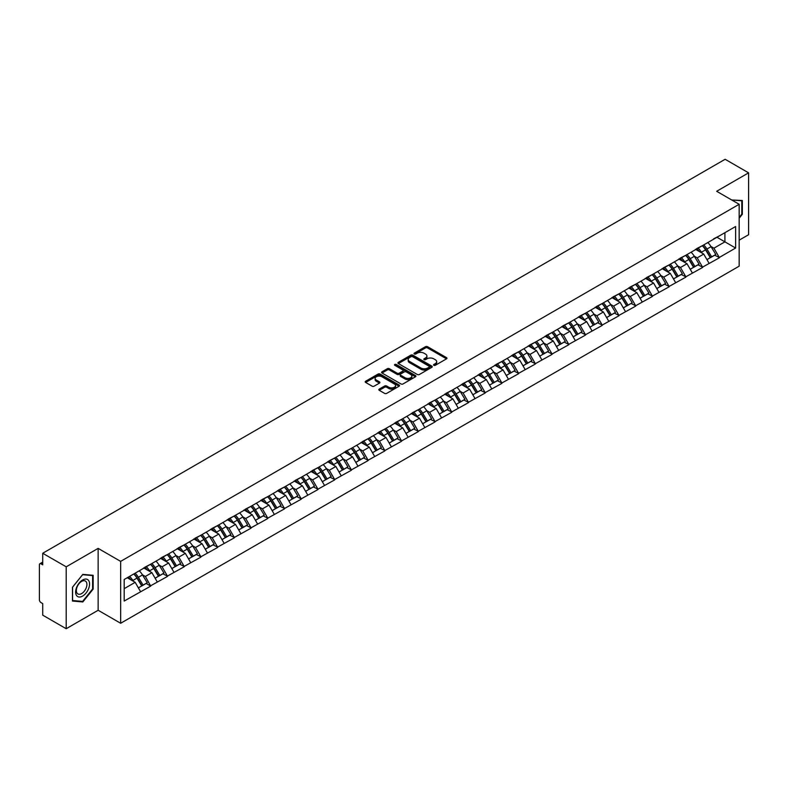 <?xml version="1.0" encoding="UTF-8"?>
<svg xmlns="http://www.w3.org/2000/svg" width="788" height="788" viewBox="0 0 788 788"><rect width="100%" height="100%" fill="white"/><g stroke="black" fill="none" stroke-linecap="round" stroke-linejoin="round"><path stroke-width="1.18" d="M433.853 365.297A1.044 0.601 0 0 0 435.331 365.297L446.51 358.845A1.487 0.857 0 0 0 446.944 358.235A1.487 0.857 0 0 0 446.51 357.634L427.569 346.7A1.487 0.857 0 0 0 425.461 346.7L414.281 353.152A1.044 0.601 0 0 0 415.759 353.999L417.207 353.172A4.758 2.748 0 0 1 423.934 353.172L425.51 354.078A4.758 2.748 0 0 1 426.909 356.018A4.758 2.748 0 0 1 425.51 357.969L424.072 358.806A1.044 0.601 0 0 0 425.54 359.653L426.988 358.816A4.758 2.748 0 0 1 433.725 358.816L435.301 359.732A4.758 2.748 0 0 1 436.69 361.672A4.758 2.748 0 0 1 435.301 363.613L433.853 364.45A1.044 0.601 0 0 0 433.853 365.297L433.853 364.45M379.274 389.095A1.487 0.857 0 0 0 378.831 389.705A1.487 0.857 0 0 0 379.274 390.316L384.583 393.379A1.487 0.857 0 0 0 386.691 393.379L399.102 386.219A1.487 0.857 0 0 0 399.536 385.608A1.487 0.857 0 0 0 399.102 384.997L380.161 374.064A1.487 0.857 0 0 0 378.063 374.064L365.642 381.234A1.487 0.857 0 0 0 365.208 381.835A1.487 0.857 0 0 0 365.642 382.446L372.064 386.15A1.487 0.857 0 0 0 374.172 386.15L379.481 383.086A1.487 0.857 0 0 0 379.914 382.476A1.487 0.857 0 0 0 379.481 381.875L376.3 380.033A3.979 2.295 0 0 1 375.137 378.407A3.979 2.295 0 0 1 377.59 376.28A3.979 2.295 0 0 1 381.924 376.782L394.394 383.983A3.979 2.295 0 0 1 395.566 385.608A3.979 2.295 0 0 1 393.104 387.726A3.979 2.295 0 0 1 388.77 387.233L386.691 386.031A1.487 0.857 0 0 0 384.583 386.031L379.274 389.095L379.274 390.316L384.583 387.272L384.583 386.031M98.145 548.379L66.202 566.818L42.719 553.265L725.127 159.284L748.6 172.838L716.656 191.287L739.164 204.279L120.653 561.381L98.145 548.379L98.145 610.267L120.653 623.269L120.653 561.381M417.305 374.487A1.487 0.857 0 0 0 419.413 374.487L431.824 367.316A1.487 0.857 0 0 0 432.267 366.716A1.487 0.857 0 0 0 431.824 366.105L412.892 355.171A1.487 0.857 0 0 0 410.784 355.171L398.364 362.342A1.487 0.857 0 0 0 397.93 362.943A1.487 0.857 0 0 0 398.364 363.554L417.305 374.487M395.152 365.524A1.044 0.601 0 0 1 396.206 365.671L396.206 364.44L415.463 375.551A1.487 0.857 0 0 1 415.906 376.162A1.487 0.857 0 0 1 415.463 376.772L403.052 383.933A1.487 0.857 0 0 1 400.944 383.933L382.003 373L382.003 371.788A1.487 0.857 0 0 0 381.569 372.389A1.487 0.857 0 0 0 382.003 373M382.003 371.788L387.322 368.715A1.487 0.857 0 0 1 389.42 368.715L397.103 373.157A1.487 0.857 0 0 0 399.211 373.157L402.737 371.118A1.487 0.857 0 0 0 403.17 370.508A1.487 0.857 0 0 0 402.737 369.907L394.739 365.287A1.044 0.601 0 0 1 396.206 364.44M120.653 623.269L739.164 266.167L739.164 204.279M133.802 573.96A10.155 5.861 -120 0 1 137.279 578.028L142.017 585.839L146.144 583.455L150.725 586.105L145.366 576.452L142.392 574.728M150.725 586.105L124.189 601.047L124.189 579.505L735.628 226.501L735.628 248.033L719.286 257.479L713.918 248.19L710.953 246.477M702.364 245.708A10.155 5.861 -120 0 1 705.841 249.766L710.579 257.587L714.706 255.204L719.286 257.479M719.286 257.843L702.561 267.132L697.203 257.843L694.228 256.13M685.639 255.361A10.155 5.861 -120 0 1 689.116 259.419L693.854 267.24L697.981 264.857L702.561 267.132M702.561 267.496L685.836 276.785L680.477 267.496L677.513 265.783M668.923 265.014A10.155 5.861 -120 0 1 672.4 269.082L677.128 276.893L681.256 274.51L685.836 276.785M685.836 277.159L669.111 286.438L663.752 277.159L660.787 275.445M652.198 274.667A10.155 5.861 -120 0 1 655.675 278.735L660.413 286.546L664.54 284.163L669.111 286.438M669.111 286.812L652.395 296.091L647.037 286.812L644.062 285.098M635.473 284.32A10.155 5.861 -120 0 1 638.95 288.388L643.688 296.199L647.815 293.826L652.395 296.091M652.395 296.465L635.67 305.744L630.311 296.465L627.337 294.751M618.757 293.973A10.155 5.861 -120 0 1 622.234 298.041L626.962 305.862L631.09 303.478L635.67 305.744M635.67 306.118L618.944 315.407L613.586 306.118L610.621 304.404M602.032 303.636A10.155 5.861 -120 0 1 605.509 307.694L610.247 315.515L614.374 313.131L618.944 315.407M618.944 315.771L602.229 325.06L596.871 315.771L593.896 314.057M585.307 313.289A10.155 5.861 -120 0 1 588.784 317.347L593.522 325.168L597.649 322.784L602.229 325.06M602.229 325.424L585.504 334.713L580.145 325.424L577.171 323.71M568.591 322.942A10.155 5.861 -120 0 1 572.068 327.01L576.796 334.821L580.923 332.438L585.504 334.713M585.504 335.087L568.778 344.366L563.42 335.087L560.455 333.363M551.866 332.595A10.155 5.861 -120 0 1 555.343 336.663L560.071 344.474L564.198 342.091L568.778 344.366M568.778 344.74L552.063 354.019L546.695 344.74L543.73 343.026M535.141 342.248A10.155 5.861 -120 0 1 538.618 346.316L543.356 354.127L547.483 351.744L552.063 354.019M552.063 354.393L535.338 363.672L529.979 354.393L527.005 352.679M518.415 351.901A10.155 5.861 -120 0 1 521.892 355.969L526.63 363.79L530.757 361.406L535.338 363.672M535.338 364.046L518.612 373.325L513.254 364.046L510.289 362.332M501.7 361.554A10.155 5.861 -120 0 1 505.177 365.622L509.905 373.443L514.032 371.059L518.612 373.325M518.612 373.699L501.887 382.988L496.529 373.699L493.564 371.985M484.975 371.217A10.155 5.861 -120 0 1 488.452 375.275L493.19 383.096L497.317 380.712L501.887 382.988M501.887 383.352L485.172 392.641L479.813 383.352L476.839 381.638M468.249 380.87A10.155 5.861 -120 0 1 471.726 384.938L476.464 392.749L480.591 390.365L485.172 392.641M485.172 393.005L468.446 402.294L463.088 393.005L460.113 391.291M451.534 390.523A10.155 5.861 -120 0 1 455.011 394.591L459.739 402.402L463.866 400.018L468.446 402.294M468.446 402.668L451.721 411.947L446.363 402.668L443.398 400.954M434.809 400.176A10.155 5.861 -120 0 1 438.286 404.244L443.023 412.055L447.141 409.671L451.721 411.947M451.721 412.321L435.006 421.6L429.647 412.321L426.672 410.607M418.083 409.829A10.155 5.861 -120 0 1 421.56 413.897L426.298 421.708L430.425 419.334L435.006 421.6M435.006 421.974L418.28 431.253L412.922 421.974L409.947 420.26M401.368 419.482A10.155 5.861 -120 0 1 404.845 423.55L409.573 431.371L413.7 428.987L418.28 431.253M418.28 431.627L401.555 440.916L396.197 431.627L393.232 429.913M384.642 429.145A10.155 5.861 -120 0 1 388.12 433.203L392.848 441.024L396.975 438.64L401.555 440.916M401.555 441.28L384.839 450.569L379.471 441.28L376.506 439.566M367.917 438.798A10.155 5.861 -120 0 1 371.394 442.856L376.132 450.677L380.259 448.293L384.839 450.569M384.839 450.933L368.114 460.222L362.756 450.933L359.781 449.219M351.192 448.451A10.155 5.861 -120 0 1 354.669 452.519L359.407 460.33L363.534 457.946L368.114 460.222M368.114 460.596L351.389 469.875L346.031 460.596L343.066 458.882M334.476 458.104A10.155 5.861 -120 0 1 337.954 462.172L342.681 469.983L346.809 467.599L351.389 469.875M351.389 470.249L334.664 479.528L329.305 470.249L326.34 468.535M317.751 467.757A10.155 5.861 -120 0 1 321.228 471.825L325.966 479.636L330.093 477.262L334.664 479.528M334.664 479.902L317.948 489.181L312.59 479.902L309.615 478.188M301.026 477.41A10.155 5.861 -120 0 1 304.503 481.478L309.241 489.299L313.368 486.915L317.948 489.181M317.948 489.555L301.223 498.843L295.864 489.555L292.89 487.841M284.31 487.073A10.155 5.861 -120 0 1 287.787 491.131L292.515 498.952L296.643 496.568L301.223 498.843M301.223 499.208L284.498 508.496L279.139 499.208L276.174 497.494M267.585 496.726A10.155 5.861 -120 0 1 271.062 500.784L275.79 508.605L279.917 506.221L284.498 508.496M284.498 508.861L267.782 518.149L262.414 508.861L259.449 507.147M250.86 506.379A10.155 5.861 -120 0 1 254.337 510.447L259.075 518.258L263.202 515.874L267.782 518.149M267.782 518.524L251.057 527.802L245.698 518.524L242.724 516.81M234.134 516.032A10.155 5.861 -120 0 1 237.612 520.1L242.349 527.911L246.477 525.527L251.057 527.802M251.057 528.177L234.332 537.455L228.973 528.177L226.008 526.463M217.419 525.685A10.155 5.861 -120 0 1 220.896 529.753L225.624 537.564L229.751 535.19L234.332 537.455M234.332 537.83L217.616 547.108L212.248 537.83L209.283 536.116M200.694 535.338A10.155 5.861 -120 0 1 204.171 539.406L208.909 547.227L213.036 544.843L217.616 547.108M217.616 547.483L200.891 556.771L195.532 547.483L192.558 545.769M183.968 545A10.155 5.861 -120 0 1 187.446 549.059L192.183 556.88L196.311 554.496L200.891 556.771M200.891 557.136L184.165 566.424L178.807 557.136L175.842 555.422M167.253 554.654A10.155 5.861 -120 0 1 170.73 558.712L175.458 566.533L179.585 564.149L184.165 566.424M184.165 566.789L167.44 576.077L162.082 566.789L159.117 565.075M150.528 564.306A10.155 5.861 -120 0 1 154.005 568.375L158.743 576.186L162.87 573.802L167.44 576.077M167.44 576.452L150.725 585.73M145.041 567.104L150.725 564.188M145.366 576.452L151.897 572.669L143.643 567.902M157.265 581.958L151.897 572.669M161.767 557.451L167.44 554.535M162.082 566.789L168.622 563.016L160.368 558.249M173.981 572.305L168.622 563.016M178.482 547.788L184.165 544.882M178.807 557.136L185.347 553.363L177.093 548.596M190.706 562.642L185.347 553.363M195.207 538.135L200.891 535.229M195.532 547.483L202.073 543.71L193.818 538.943M207.431 552.989L202.073 543.71M211.933 528.482L217.616 525.576M212.248 537.83L218.788 534.057L210.534 529.29M224.147 543.336L218.788 534.057M228.648 518.829L234.332 515.923M228.973 528.177L235.513 524.394L227.259 519.637M240.872 533.683L235.513 524.394M245.373 509.176L251.057 506.26M245.698 518.524L252.239 514.741L243.984 509.974M257.597 524.03L252.239 514.741M262.099 499.523L267.782 496.607M262.414 508.861L268.954 505.088L260.7 500.321M274.313 514.377L268.954 505.088M278.824 489.86L284.498 486.954M279.139 499.208L285.68 495.435L277.425 490.668M291.038 504.714L285.68 495.435M295.539 480.207L301.223 477.301M295.864 489.555L302.405 485.782L294.151 481.015M307.763 495.061L302.405 485.782M312.265 470.554L317.948 467.648M312.59 479.902L319.12 476.129L310.866 471.362M324.489 485.408L319.12 476.129M328.99 460.901L334.664 457.995M329.305 470.249L335.846 466.466L327.591 461.709M341.204 475.755L335.846 466.466M345.705 451.248L351.389 448.342M346.031 460.596L352.571 456.813L344.317 452.056M357.929 466.102L352.571 456.813M362.431 441.595L368.114 438.68M362.756 450.933L369.296 447.16L361.042 442.393M374.655 456.449L369.296 447.16M379.156 431.942L384.839 429.027M379.471 441.28L386.012 437.507L377.757 432.74M391.37 446.786L386.012 437.507M395.871 422.279L401.555 419.374M396.197 431.627L402.737 427.854L394.483 423.087M408.095 437.133L402.737 427.854M412.597 412.626L418.28 409.721M412.922 421.974L419.462 418.201L411.208 413.434M424.821 427.48L419.462 418.201M429.322 402.973L435.006 400.068M429.647 412.321L436.178 408.548L427.923 403.781M441.536 417.827L436.178 408.548M446.047 393.32L451.721 390.415M446.363 402.668L452.903 398.886L444.649 394.128M458.261 408.174L452.903 398.886M462.763 383.667L468.446 380.752M463.088 393.005L469.628 389.233L461.374 384.465M474.987 398.521L469.628 389.233M479.488 374.014L485.172 371.099M479.813 383.352L486.344 379.58L478.089 374.812M491.712 388.868L486.344 379.58M496.213 364.351L501.887 361.446M496.529 373.699L503.069 369.927L494.815 365.159M508.427 379.205L503.069 369.927M512.929 354.699L518.612 351.793M513.254 364.046L519.794 360.274L511.54 355.506M525.153 369.552L519.794 360.274M529.654 345.046L535.338 342.14M529.979 354.393L536.52 350.621L528.265 345.853M541.878 359.899L536.52 350.621M546.38 335.392L552.063 332.487M546.695 344.74L553.235 340.958L544.981 336.2M558.594 350.246L553.235 340.958M563.095 325.739L568.778 322.824M563.42 335.087L569.96 331.305L561.706 326.537M575.319 340.593L569.96 331.305M579.82 316.087L585.504 313.171M580.145 325.424L586.686 321.652L578.431 316.884M592.044 330.94L586.686 321.652M596.546 306.424L602.229 303.518M596.871 315.771L603.401 311.999L595.147 307.231M608.769 321.277L603.401 311.999M613.271 296.771L618.944 293.865M613.586 306.118L620.126 302.346L611.872 297.578M625.485 311.624L620.126 302.346M629.986 287.118L635.67 284.212M630.311 296.465L636.852 292.693L628.597 287.925M642.21 301.971L636.852 292.693M646.712 277.465L652.395 274.559M647.037 286.812L653.567 283.03L645.313 278.272M658.935 292.318L653.567 283.03M663.437 267.812L669.111 264.896M663.752 277.159L670.293 273.377L662.038 268.609M675.651 282.665L670.293 273.377M680.152 258.159L685.836 255.243M680.477 267.496L687.018 263.724L678.764 258.956M692.376 273.012L687.018 263.724M696.878 248.496L702.561 245.59M697.203 257.843L703.743 254.071L695.489 249.303M709.101 263.35L703.743 254.071M713.603 238.843L719.286 235.937M713.918 248.19L724.911 241.847L724.911 232.687L735.628 226.501M716.981 237.267L735.628 248.033M739.164 240.173L748.6 234.735L748.6 172.838M66.202 566.818L66.202 628.716L42.719 615.162L42.719 603.588L41.006 602.593A2.275 1.31 -120 0 1 39.4 599.806L39.4 564.779A2.275 1.31 -120 0 1 39.873 563.735A2.275 1.31 -120 0 1 41.006 563.853L42.719 564.838L42.719 553.265M66.202 628.716L98.145 610.267M124.189 588.666L135.181 582.322L127.242 577.742M140.54 591.611L135.181 582.322M705.605 249.954L706.137 250.259M688.889 259.607L689.411 259.912M672.164 269.26L672.696 269.565M655.439 278.913L655.971 279.218M638.713 288.566L639.245 288.871M621.998 298.228L622.53 298.534M605.273 307.881L605.805 308.187M588.547 317.534L589.079 317.84M571.832 327.187L572.364 327.493M555.107 336.84L555.639 337.146M538.381 346.493L538.913 346.799M521.666 356.146L522.188 356.462M504.941 365.809L505.472 366.115M488.215 375.462L488.747 375.768M471.49 385.115L472.022 385.421M454.774 394.768L455.306 395.074M438.049 404.421L438.581 404.727M421.324 414.074L421.856 414.389M404.608 423.737L405.14 424.043M387.883 433.39L388.415 433.695M371.158 443.043L371.69 443.349M354.442 452.696L354.964 453.001M337.717 462.349L338.249 462.654M320.992 472.002L321.524 472.317M304.266 481.665L304.798 481.97M287.551 491.318L288.083 491.623M270.826 500.971L271.358 501.276M254.1 510.624L254.632 510.929M237.385 520.277L237.917 520.582M220.66 529.93L221.192 530.235M203.934 539.593L204.466 539.898M187.219 549.246L187.741 549.551M170.494 558.899L171.026 559.204M153.768 568.552L154.3 568.857M137.043 578.205L137.575 578.51M739.164 218.237L742.326 214.306L742.326 200.507L731.688 199.965L741.794 200.782L741.794 214.149L739.164 217.419M93.161 575.309L82.809 574.383L72.466 587.247L72.466 601.047L82.809 601.963L93.161 589.099L93.161 575.309M434.267 365.445L435.301 364.854A4.758 2.748 0 0 0 436.69 362.913L436.69 361.672M426.909 356.018L426.909 357.26A4.758 2.748 0 0 1 425.51 359.2L424.486 359.801M446.51 357.634L446.51 358.845L427.569 347.932A1.487 0.857 0 0 0 425.461 347.932L414.695 354.147M431.804 367.336L412.892 356.412A1.487 0.857 0 0 0 410.784 356.412L398.383 363.564L398.364 362.342M429.194 367.139A1.044 0.601 0 0 0 429.194 366.292L412.577 356.688A1.044 0.601 0 0 0 411.1 356.688L409.573 357.575A4.758 2.748 0 0 0 408.184 359.515A4.758 2.748 0 0 0 409.573 361.456L420.94 368.016A4.758 2.748 0 0 0 427.667 368.016L429.194 367.139L429.194 368.38A1.044 0.601 0 0 0 429.499 367.947L429.499 366.716M408.184 359.515L408.184 360.756A4.758 2.748 0 0 0 409.573 362.697L409.573 361.456M429.194 368.38L427.667 369.257A4.758 2.748 0 0 1 420.94 369.257L409.573 362.697M382.022 373.01L387.322 369.956L387.322 368.715M403.17 370.508L403.17 371.749A1.487 0.857 0 0 1 402.737 372.36L399.211 374.389A1.487 0.857 0 0 1 397.103 374.389L389.42 369.956A1.487 0.857 0 0 0 387.322 369.956M396.206 365.671L415.443 376.782M405.071 377.757A3.979 2.295 0 0 0 409.415 378.25A3.979 2.295 0 0 0 411.868 376.132A3.979 2.295 0 0 0 410.706 374.507L406.312 371.966A1.487 0.857 0 0 0 404.205 371.966L400.678 374.005A1.487 0.857 0 0 0 400.245 374.615A1.487 0.857 0 0 0 400.678 375.216L405.071 377.757L405.071 378.989A3.979 2.295 0 0 0 409.415 379.491A3.979 2.295 0 0 0 411.868 377.363L411.868 376.132M400.245 374.615L400.245 375.846A1.487 0.857 0 0 0 400.678 376.457L400.678 375.216M405.071 378.989L400.678 376.457M395.566 385.608L395.566 386.849A3.979 2.295 0 0 1 393.104 388.967A3.979 2.295 0 0 1 388.77 388.464L386.691 387.272A1.487 0.857 0 0 0 384.583 387.272M375.137 378.407L375.137 379.649A3.979 2.295 0 0 0 376.3 381.274L376.3 380.033M379.461 383.096L376.3 381.274M399.083 386.228L380.161 375.305A1.487 0.857 0 0 0 378.063 375.305L365.662 382.456M741.794 213.991L742.326 214.306M92.62 588.794L93.161 589.099M81.725 601.333L82.809 601.963M707.811 242.566A12.431 7.181 60 0 1 711.062 246.664L706.935 249.038A12.431 7.181 -120 0 0 703.684 244.95M706.935 249.038L711.672 256.858L715.8 254.475L711.062 246.664M710.579 257.587L711.672 256.858M714.706 255.204L715.8 254.475M696.572 248.673A10.155 5.861 60 0 1 699.37 251.549M698.158 248.131A12.431 7.181 60 0 1 701.418 252.229L701.881 252.997M706.974 259.666L710.274 257.666L705.546 249.845A12.431 7.181 -120 0 0 702.285 245.748M710.274 257.666L706.925 259.597M691.086 252.219A12.431 7.181 60 0 1 694.346 256.317L690.219 258.7A12.431 7.181 -120 0 0 686.959 254.603M690.219 258.7L694.947 266.511L699.074 264.128L694.346 256.317M693.854 267.24L694.947 266.511M697.981 264.857L699.074 264.128M679.847 258.336A10.155 5.861 60 0 1 682.654 261.202M681.433 257.784A12.431 7.181 60 0 1 684.693 261.882L685.166 262.65M690.249 269.319L693.558 267.319L688.82 259.498A12.431 7.181 -120 0 0 685.56 255.401M693.558 267.319L690.209 269.25M674.361 261.872A12.431 7.181 60 0 1 677.621 265.97L673.494 268.353A12.431 7.181 -120 0 0 670.233 264.256M673.494 268.353L678.232 276.164L682.349 273.781L677.621 265.97M677.128 276.893L678.232 276.164M681.256 274.51L682.349 273.781M663.132 267.989A10.155 5.861 60 0 1 665.929 270.855M664.717 267.437A12.431 7.181 60 0 1 667.968 271.535L668.441 272.313M673.523 278.972L676.833 276.972L672.095 269.151A12.431 7.181 -120 0 0 668.845 265.064M676.833 276.972L673.484 278.903M657.635 271.525A12.431 7.181 60 0 1 660.896 275.623L656.768 278.006A12.431 7.181 -120 0 0 653.508 273.909M656.768 278.006L661.506 285.817L665.633 283.434L660.896 275.623M660.413 286.546L661.506 285.817M664.54 284.163L665.633 283.434M646.406 277.642A10.155 5.861 60 0 1 649.204 280.518M647.992 277.1A12.431 7.181 60 0 1 651.252 281.188L651.715 281.966M656.808 288.635L660.108 286.625L655.38 278.814A12.431 7.181 -120 0 0 652.119 274.716M660.108 286.625L656.759 288.556M640.92 281.178A12.431 7.181 60 0 1 644.17 285.276L640.053 287.659A12.431 7.181 -120 0 0 636.793 283.562M640.053 287.659L644.781 295.48L648.908 293.097L644.17 285.276M643.688 296.199L644.781 295.48M647.815 293.826L648.908 293.097M629.681 287.295A10.155 5.861 60 0 1 632.488 290.171M631.267 286.753A12.431 7.181 60 0 1 634.527 290.851L634.99 291.619M640.083 298.288L643.392 296.278L638.654 288.467A12.431 7.181 -120 0 0 635.394 284.369M643.392 296.278L640.043 298.219M624.195 290.831A12.431 7.181 60 0 1 627.455 294.929L623.328 297.312A12.431 7.181 -120 0 0 620.067 293.215M623.328 297.312L628.056 305.133L632.183 302.75L627.455 294.929M626.962 305.862L628.056 305.133M631.09 303.478L632.183 302.75M612.965 296.948A10.155 5.861 60 0 1 615.763 299.824M614.551 296.406A12.431 7.181 60 0 1 617.802 300.504L618.275 301.272M623.357 307.941L626.667 305.931L621.929 298.12A12.431 7.181 -120 0 0 618.678 294.022M626.667 305.931L623.318 307.872M741.134 200.408L741.794 200.782M76.564 595.561A9.85 5.693 120 0 0 86.079 593.009A9.85 5.693 120 0 0 88.63 580.539A9.85 5.693 120 0 0 79.115 583.09A9.85 5.693 120 0 0 76.564 595.561M77.057 593.167A7.456 4.304 120 0 0 77.894 593.945A7.456 4.304 120 0 0 84.838 590.468A7.456 4.304 120 0 0 86.188 581.8A7.456 4.304 120 0 0 85.35 581.022A7.456 4.304 120 0 0 78.416 584.509A7.456 4.304 120 0 0 77.057 593.167M82.602 574.688L92.62 575.585L92.62 588.941L82.602 601.411L72.575 600.515L72.575 587.159L82.602 574.688M91.96 575.201L92.62 575.585M607.469 300.494A12.431 7.181 60 0 1 610.73 304.582L606.602 306.965A12.431 7.181 -120 0 0 603.342 302.868M606.602 306.965L611.34 314.786L615.467 312.403L610.73 304.582M610.247 315.515L611.34 314.786M614.374 313.131L615.467 312.403M596.24 306.601A10.155 5.861 60 0 1 599.038 309.477M597.826 306.059A12.431 7.181 60 0 1 601.086 310.157L601.549 310.925M606.632 317.594L609.942 315.594L605.214 307.773A12.431 7.181 -120 0 0 601.953 303.675M609.942 315.594L606.593 317.525M590.754 310.147A12.431 7.181 60 0 1 594.004 314.245L589.877 316.628A12.431 7.181 -120 0 0 586.627 312.531M589.877 316.628L594.615 324.439L598.742 322.056L594.004 314.245M593.522 325.168L594.615 324.439M597.649 322.784L598.742 322.056M579.515 316.264A10.155 5.861 60 0 1 582.322 319.13M581.101 315.712A12.431 7.181 60 0 1 584.361 319.81L584.824 320.578M589.916 327.247L593.226 325.247L588.488 317.426A12.431 7.181 -120 0 0 585.228 313.329M593.226 325.247L589.877 327.178M574.028 319.8A12.431 7.181 60 0 1 577.289 323.898L573.162 326.281A12.431 7.181 -120 0 0 569.901 322.184M573.162 326.281L577.89 334.092L582.017 331.709L577.289 323.898M576.796 334.821L577.89 334.092M580.923 332.438L582.017 331.709M562.79 325.917A10.155 5.861 60 0 1 565.597 328.783M564.385 325.365A12.431 7.181 60 0 1 567.636 329.463L568.109 330.241M573.191 336.9L576.501 334.9L571.763 327.079A12.431 7.181 -120 0 0 568.503 322.981M576.501 334.9L573.152 336.831M557.303 329.453A12.431 7.181 60 0 1 560.563 333.551L556.436 335.934A12.431 7.181 -120 0 0 553.176 331.837M556.436 335.934L561.174 343.745L565.301 341.362L560.563 333.551M560.071 344.474L561.174 343.745M564.198 342.091L565.301 341.362M546.074 335.57A10.155 5.861 60 0 1 548.872 338.446M547.66 335.028A12.431 7.181 60 0 1 550.92 339.116L551.383 339.894M556.466 346.562L559.775 344.553L555.048 336.742A12.431 7.181 -120 0 0 551.787 332.644M559.775 344.553L556.426 346.484M540.588 339.106A12.431 7.181 60 0 1 543.838 343.204L539.711 345.587A12.431 7.181 -120 0 0 536.461 341.49M539.711 345.587L544.449 353.408L548.576 351.024L543.838 343.204M543.356 354.127L544.449 353.408M547.483 351.744L548.576 351.024M529.349 345.223A10.155 5.861 60 0 1 532.146 348.099M530.935 344.681A12.431 7.181 60 0 1 534.195 348.779L534.658 349.547M539.75 356.215L543.05 354.206L538.322 346.395A12.431 7.181 -120 0 0 535.062 342.297M543.05 354.206L539.701 356.137M523.862 348.759A12.431 7.181 60 0 1 527.123 352.857L522.996 355.24A12.431 7.181 -120 0 0 519.735 351.143M522.996 355.24L527.724 363.061L531.851 360.677L527.123 352.857M526.63 363.79L527.724 363.061M530.757 361.406L531.851 360.677M512.624 354.876A10.155 5.861 60 0 1 515.431 357.752M514.209 354.334A12.431 7.181 60 0 1 517.47 358.432L517.943 359.2M523.025 365.868L526.335 363.859L521.597 356.048A12.431 7.181 -120 0 0 518.337 351.95M526.335 363.859L522.986 365.799M507.137 358.422A12.431 7.181 60 0 1 510.397 362.51L506.27 364.893A12.431 7.181 -120 0 0 503.01 360.796M506.27 364.893L510.998 372.714L515.125 370.33L510.397 362.51M509.905 373.443L510.998 372.714M514.032 371.059L515.125 370.33M495.908 364.529A10.155 5.861 60 0 1 498.706 367.405M497.494 363.987A12.431 7.181 60 0 1 500.744 368.085L501.217 368.853M506.3 375.521L509.609 373.522L504.872 365.701A12.431 7.181 -120 0 0 501.621 361.603M509.609 373.522L506.26 375.452M490.412 368.075A12.431 7.181 60 0 1 493.672 372.172L489.545 374.546A12.431 7.181 -120 0 0 486.285 370.459M489.545 374.546L494.283 382.367L498.41 379.983L493.672 372.172M493.19 383.096L494.283 382.367M497.317 380.712L498.41 379.983M479.183 374.182A10.155 5.861 60 0 1 481.98 377.058M480.769 373.64A12.431 7.181 60 0 1 484.029 377.738L484.492 378.506M489.575 385.174L492.884 383.175L488.156 375.354A12.431 7.181 -120 0 0 484.896 371.256M492.884 383.175L489.535 385.105M473.696 377.728A12.431 7.181 60 0 1 476.947 381.825L472.82 384.209A12.431 7.181 -120 0 0 469.569 380.111M472.82 384.209L477.558 392.02L481.685 389.636L476.947 381.825M476.464 392.749L477.558 392.02M480.591 390.365L481.685 389.636M462.457 383.845A10.155 5.861 60 0 1 465.265 386.711M464.043 383.293A12.431 7.181 60 0 1 467.304 387.391L467.767 388.159M472.859 394.827L476.169 392.828L471.431 385.007A12.431 7.181 -120 0 0 468.171 380.909M476.169 392.828L472.82 394.758M456.971 387.381A12.431 7.181 60 0 1 460.231 391.478L456.104 393.862A12.431 7.181 -120 0 0 452.844 389.764M456.104 393.862L460.832 401.673L464.959 399.289L460.231 391.478M459.739 402.402L460.832 401.673M463.866 400.018L464.959 399.289M445.742 393.498A10.155 5.861 60 0 1 448.539 396.374M447.328 392.946A12.431 7.181 60 0 1 450.578 397.044L451.051 397.822M456.134 404.49L459.443 402.481L454.706 394.66A12.431 7.181 -120 0 0 451.455 390.572M459.443 402.481L456.094 404.411M440.246 397.034A12.431 7.181 60 0 1 443.506 401.131L439.379 403.515A12.431 7.181 -120 0 0 436.119 399.418M439.379 403.515L444.117 411.326L448.244 408.952L443.506 401.131M443.023 412.055L444.117 411.326M447.141 409.671L448.244 408.952M429.017 403.151A10.155 5.861 60 0 1 431.814 406.027M430.603 402.609A12.431 7.181 60 0 1 433.863 406.706L434.326 407.475M439.409 414.143L442.718 412.134L437.99 404.323A12.431 7.181 -120 0 0 434.73 400.225M442.718 412.134L439.369 414.064M423.53 406.687A12.431 7.181 60 0 1 426.781 410.784L422.654 413.168A12.431 7.181 -120 0 0 419.403 409.07M422.654 413.168L427.391 420.989L431.519 418.605L426.781 410.784M426.298 421.708L427.391 420.989M430.425 419.334L431.519 418.605M412.291 412.804A10.155 5.861 60 0 1 415.099 415.68M413.877 412.262A12.431 7.181 60 0 1 417.138 416.359L417.601 417.128M422.693 423.796L425.993 421.787L421.265 413.976A12.431 7.181 -120 0 0 418.004 409.878M425.993 421.787L422.644 423.727M406.805 416.34A12.431 7.181 60 0 1 410.065 420.437L405.938 422.821A12.431 7.181 -120 0 0 402.678 418.724M405.938 422.821L410.666 430.642L414.793 428.258L410.065 420.437M409.573 431.371L410.666 430.642M413.7 428.987L414.793 428.258M395.566 422.457A10.155 5.861 60 0 1 398.373 425.333M397.152 421.915A12.431 7.181 60 0 1 400.412 426.012L400.885 426.781M405.968 433.449L409.277 431.44L404.539 423.629A12.431 7.181 -120 0 0 401.279 419.531M409.277 431.44L405.928 433.38M390.08 426.003A12.431 7.181 60 0 1 393.34 430.1L389.213 432.474A12.431 7.181 -120 0 0 385.953 428.386M389.213 432.474L393.951 440.295L398.078 437.911L393.34 430.1M392.848 441.024L393.951 440.295M396.975 438.64L398.078 437.911M378.851 432.11A10.155 5.861 60 0 1 381.648 434.986M380.437 431.568A12.431 7.181 60 0 1 383.697 435.666L384.16 436.434M389.242 443.102L392.552 441.103L387.824 433.282A12.431 7.181 -120 0 0 384.564 429.184M392.552 441.103L389.203 443.033M373.364 435.656A12.431 7.181 60 0 1 376.615 439.753L372.488 442.137A12.431 7.181 -120 0 0 369.237 438.039M372.488 442.137L377.225 449.948L381.353 447.564L376.615 439.753M376.132 450.677L377.225 449.948M380.259 448.293L381.353 447.564M362.125 441.772A10.155 5.861 60 0 1 364.923 444.639M363.711 441.221A12.431 7.181 60 0 1 366.972 445.319L367.435 446.087M372.527 452.755L375.827 450.756L371.099 442.935A12.431 7.181 -120 0 0 367.838 438.837M375.827 450.756L372.478 452.686M356.639 445.309A12.431 7.181 60 0 1 359.899 449.406L355.772 451.79A12.431 7.181 -120 0 0 352.512 447.692M355.772 451.79L360.5 459.601L364.627 457.217L359.899 449.406M359.407 460.33L360.5 459.601M363.534 457.946L364.627 457.217M345.4 451.425A10.155 5.861 60 0 1 348.207 454.292M346.986 450.874A12.431 7.181 60 0 1 350.246 454.971L350.719 455.75M355.802 462.418L359.111 460.409L354.373 452.588A12.431 7.181 -120 0 0 351.113 448.5M359.111 460.409L355.762 462.339M339.914 454.962A12.431 7.181 60 0 1 343.174 459.059L339.047 461.443A12.431 7.181 -120 0 0 335.786 457.345M339.047 461.443L343.775 469.254L347.902 466.88L343.174 459.059M342.681 469.983L343.775 469.254M346.809 467.599L347.902 466.88M328.685 461.079A10.155 5.861 60 0 1 331.482 463.955M330.271 460.537A12.431 7.181 60 0 1 333.521 464.634L333.994 465.403M339.076 472.071L342.386 470.062L337.648 462.251A12.431 7.181 -120 0 0 334.398 458.153M342.386 470.062L339.037 471.992M323.188 464.615A12.431 7.181 60 0 1 326.449 468.712L322.322 471.096A12.431 7.181 -120 0 0 319.061 466.998M322.322 471.096L327.059 478.917L331.187 476.533L326.449 468.712M325.966 479.636L327.059 478.917M330.093 477.262L331.187 476.533M311.959 470.731A10.155 5.861 60 0 1 314.757 473.608M313.545 470.19A12.431 7.181 60 0 1 316.806 474.287L317.269 475.056M322.351 481.724L325.661 479.715L320.933 471.904A12.431 7.181 -120 0 0 317.672 467.806M325.661 479.715L322.312 481.655M306.473 474.268A12.431 7.181 60 0 1 309.723 478.365L305.596 480.749A12.431 7.181 -120 0 0 302.346 476.651M305.596 480.749L310.334 488.57L314.461 486.186L309.723 478.365M309.241 489.299L310.334 488.57M313.368 486.915L314.461 486.186M295.234 480.385A10.155 5.861 60 0 1 298.041 483.261M296.82 479.843A12.431 7.181 60 0 1 300.08 483.94L300.543 484.709M305.636 491.377L308.945 489.368L304.207 481.557A12.431 7.181 -120 0 0 300.947 477.459M308.945 489.368L305.596 491.308M289.748 483.93A12.431 7.181 60 0 1 293.008 488.028L288.881 490.402A12.431 7.181 -120 0 0 285.62 486.314M288.881 490.402L293.609 498.223L297.736 495.839L293.008 488.028M292.515 498.952L293.609 498.223M296.643 496.568L297.736 495.839M278.509 490.037A10.155 5.861 60 0 1 281.316 492.914M280.104 489.496A12.431 7.181 60 0 1 283.355 493.593L283.828 494.362M288.91 501.03L292.22 499.031L287.482 491.21A12.431 7.181 -120 0 0 284.232 487.112M292.22 499.031L288.871 500.961M273.022 493.584A12.431 7.181 60 0 1 276.283 497.681L272.156 500.065A12.431 7.181 -120 0 0 268.895 495.967M272.156 500.065L276.893 507.876L281.021 505.492L276.283 497.681M275.79 508.605L276.893 507.876M279.917 506.221L281.021 505.492M261.793 499.7A10.155 5.861 60 0 1 264.591 502.567M263.379 499.149A12.431 7.181 60 0 1 266.639 503.246L267.102 504.015M272.185 510.683L275.495 508.684L270.767 500.863A12.431 7.181 -120 0 0 267.506 496.765M275.495 508.684L272.146 510.614M256.307 503.236A12.431 7.181 60 0 1 259.557 507.334L255.43 509.718A12.431 7.181 -120 0 0 252.18 505.62M255.43 509.718L260.168 517.529L264.295 515.145L259.557 507.334M259.075 518.258L260.168 517.529M263.202 515.874L264.295 515.145M245.068 509.353A10.155 5.861 60 0 1 247.875 512.22M246.654 508.802A12.431 7.181 60 0 1 249.914 512.899L250.377 513.678M255.47 520.336L258.769 518.337L254.041 510.516A12.431 7.181 -120 0 0 250.781 506.428M258.769 518.337L255.42 520.267M239.582 512.889A12.431 7.181 60 0 1 242.842 516.987L238.715 519.371A12.431 7.181 -120 0 0 235.454 515.273M238.715 519.371L243.443 527.182L247.57 524.798L242.842 516.987M242.349 527.911L243.443 527.182M246.477 525.527L247.57 524.798M228.343 519.006A10.155 5.861 60 0 1 231.15 521.883M229.929 518.465A12.431 7.181 60 0 1 233.189 522.552L233.662 523.33M238.744 529.999L242.054 527.99L237.316 520.178A12.431 7.181 -120 0 0 234.056 516.081M242.054 527.99L238.705 529.92M222.856 522.543A12.431 7.181 60 0 1 226.117 526.64L221.989 529.024A12.431 7.181 -120 0 0 218.729 524.926M221.989 529.024L226.727 536.845L230.854 534.461L226.117 526.64M225.624 537.564L226.727 536.845M229.751 535.19L230.854 534.461M211.627 528.659A10.155 5.861 60 0 1 214.425 531.536M213.213 528.118A12.431 7.181 60 0 1 216.464 532.215L216.936 532.984M222.019 539.652L225.329 537.643L220.591 529.832A12.431 7.181 -120 0 0 217.34 525.734M225.329 537.643L221.98 539.583M206.141 532.195A12.431 7.181 60 0 1 209.391 536.293L205.264 538.677A12.431 7.181 -120 0 0 202.014 534.579M205.264 538.677L210.002 546.498L214.129 544.114L209.391 536.293M208.909 547.227L210.002 546.498M213.036 544.843L214.129 544.114M194.902 538.312A10.155 5.861 60 0 1 197.699 541.189M196.488 537.771A12.431 7.181 60 0 1 199.748 541.868L200.211 542.636M205.304 549.305L208.603 547.296L203.875 539.485A12.431 7.181 -120 0 0 200.615 535.387M208.603 547.296L205.254 549.236M189.416 541.858A12.431 7.181 60 0 1 192.676 545.946L188.549 548.33A12.431 7.181 -120 0 0 185.288 544.232M188.549 548.33L193.277 556.151L197.404 553.767L192.676 545.946M192.183 556.88L193.277 556.151M196.311 554.496L197.404 553.767M178.177 547.965A10.155 5.861 60 0 1 180.984 550.842M179.762 547.424A12.431 7.181 60 0 1 183.023 551.521L183.486 552.29M188.578 558.958L191.888 556.958L187.15 549.138A12.431 7.181 -120 0 0 183.89 545.04M191.888 556.958L188.539 558.889M172.69 551.511A12.431 7.181 60 0 1 175.951 555.609L171.823 557.993A12.431 7.181 -120 0 0 168.563 553.895M171.823 557.993L176.551 565.804L180.679 563.42L175.951 555.609M175.458 566.533L176.551 565.804M179.585 564.149L180.679 563.42M161.461 557.628A10.155 5.861 60 0 1 164.259 560.495M163.047 557.077A12.431 7.181 60 0 1 166.298 561.174L166.77 561.942M171.853 568.611L175.163 566.611L170.425 558.79A12.431 7.181 -120 0 0 167.174 554.693M175.163 566.611L171.814 568.542M155.965 561.164A12.431 7.181 60 0 1 159.225 565.262L155.098 567.646A12.431 7.181 -120 0 0 151.838 563.548M155.098 567.646L159.836 575.457L163.963 573.073L159.225 565.262M158.743 576.186L159.836 575.457M162.87 573.802L163.963 573.073M144.736 567.281A10.155 5.861 60 0 1 147.533 570.148M146.322 566.73A12.431 7.181 60 0 1 149.582 570.827L150.045 571.605M155.128 578.264L158.437 576.264L153.709 568.443A12.431 7.181 -120 0 0 150.449 564.346M158.437 576.264L155.088 578.195M139.249 570.817A12.431 7.181 60 0 1 142.5 574.915L138.373 577.299A12.431 7.181 -120 0 0 135.122 573.201M138.373 577.299L143.111 585.11L147.238 582.726L142.5 574.915M142.017 585.839L143.111 585.11M146.144 583.455L147.238 582.726M128.286 577.151A10.155 5.861 60 0 1 130.818 579.81M129.596 576.392A12.431 7.181 60 0 1 132.857 580.48L133.32 581.258M138.412 587.927L141.722 585.917L136.984 578.106A12.431 7.181 -120 0 0 133.724 574.009M141.722 585.917L138.373 587.848M42.719 562.859L41.006 563.853M435.301 364.854L435.301 363.613M424.072 359.653L424.072 358.806M425.51 359.2L425.51 357.969M414.281 353.999L414.281 353.152M425.461 347.932L425.461 346.7M427.569 347.932L427.569 346.7M410.784 356.412L410.784 355.171M412.892 356.412L412.892 355.171M431.824 367.316L431.824 366.105M420.94 369.257L420.94 368.016M427.667 369.257L427.667 368.016M389.42 369.956L389.42 368.715M397.103 374.389L397.103 373.157M399.211 374.389L399.211 373.157M402.737 372.36L402.737 371.118M415.463 376.772L415.463 375.551M386.691 387.272L386.691 386.031M388.77 388.464L388.77 387.233M379.481 383.086L379.481 381.875M365.642 382.446L365.642 381.234M378.063 375.305L378.063 374.064M380.161 375.305L380.161 374.064M399.102 386.219L399.102 384.997M705.546 249.845L701.418 252.229M688.82 259.498L684.693 261.882M672.095 269.151L667.968 271.535M655.38 278.814L651.252 281.188M638.654 288.467L634.527 290.851M621.929 298.12L617.802 300.504M605.214 307.773L601.086 310.157M588.488 317.426L584.361 319.81M571.763 327.079L567.636 329.463M555.048 336.742L550.92 339.116M538.322 346.395L534.195 348.779M521.597 356.048L517.47 358.432M504.872 365.701L500.744 368.085M488.156 375.354L484.029 377.738M471.431 385.007L467.304 387.391M454.706 394.66L450.578 397.044M437.99 404.323L433.863 406.706M421.265 413.976L417.138 416.359M404.539 423.629L400.412 426.012M387.824 433.282L383.697 435.666M371.099 442.935L366.972 445.319M354.373 452.588L350.246 454.971M337.648 462.251L333.521 464.634M320.933 471.904L316.806 474.287M304.207 481.557L300.08 483.94M287.482 491.21L283.355 493.593M270.767 500.863L266.639 503.246M254.041 510.516L249.914 512.899M237.316 520.178L233.189 522.552M220.591 529.832L216.464 532.215M203.875 539.485L199.748 541.868M187.15 549.138L183.023 551.521M170.425 558.79L166.298 561.174M153.709 568.443L149.582 570.827M136.984 578.106L132.857 580.48M42.719 562.09L39.873 563.735"/></g></svg>
